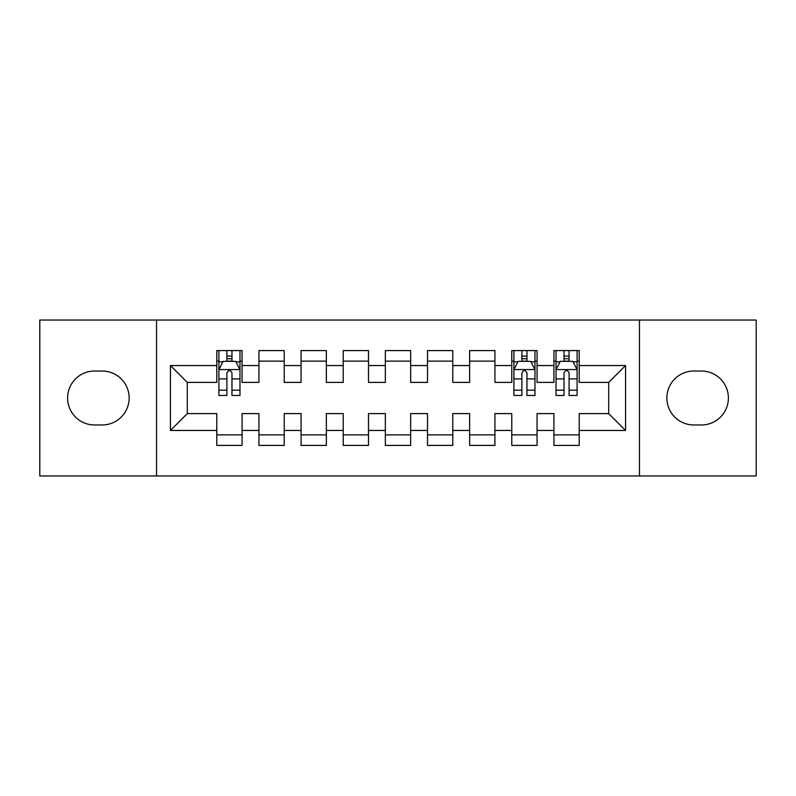 <?xml version="1.0" encoding="UTF-8"?>
<svg xmlns="http://www.w3.org/2000/svg" width="796" height="796" viewBox="0 0 796 796"><rect width="100%" height="100%" fill="white"/><g stroke="black" fill="none" stroke-linecap="round" stroke-linejoin="round"><path stroke-width="1.19" d="M639.467 475.958L756.2 475.958L756.2 320.042L639.467 320.042L639.467 475.958L156.533 475.958L156.533 320.042L39.8 320.042L39.8 475.958L156.533 475.958M639.467 320.042L156.533 320.042M170.434 430.447L170.434 365.553L216.791 365.553L216.791 382.408L187.299 382.408L187.299 413.592L170.434 430.447L216.791 430.447L216.791 445.412L242.074 445.412L242.074 430.447L258.939 430.447L258.939 445.412L284.222 445.412L284.222 430.447L301.077 430.447L301.077 445.412L326.36 445.412L326.36 430.447L343.215 430.447L343.215 445.412L368.498 445.412L368.498 430.447L385.354 430.447L385.354 445.412L410.646 445.412L410.646 430.447L427.502 430.447L427.502 445.412L452.785 445.412L452.785 430.447L469.64 430.447L469.64 445.412L494.923 445.412L494.923 430.447L511.778 430.447L511.778 445.412L537.061 445.412L537.061 430.447L553.926 430.447L553.926 445.412L579.209 445.412L579.209 413.592L608.701 413.592L608.701 382.408L579.209 382.408L579.209 365.553L625.566 365.553L625.566 430.447L579.209 430.447M579.209 365.553L579.209 350.588L553.926 350.588L553.926 365.553L537.061 365.553L537.061 350.588L511.778 350.588L511.778 365.553L494.923 365.553L494.923 350.588L469.64 350.588L469.64 365.553L452.785 365.553L452.785 350.588L427.502 350.588L427.502 365.553L410.646 365.553L410.646 350.588L385.354 350.588L385.354 365.553L368.498 365.553L368.498 350.588L343.215 350.588L343.215 365.553L326.36 365.553L326.36 350.588L301.077 350.588L301.077 365.553L284.222 365.553L284.222 350.588L258.939 350.588L258.939 365.553L242.074 365.553L242.074 350.588L216.791 350.588L216.791 365.553M537.061 430.447L537.061 413.592L553.926 413.592L553.926 430.447M625.566 365.553L608.701 382.408M494.923 430.447L494.923 413.592L511.778 413.592L511.778 430.447M553.926 365.553L553.926 382.408L537.061 382.408L537.061 365.553M452.785 430.447L452.785 413.592L469.64 413.592L469.64 430.447M511.778 365.553L511.778 382.408L494.923 382.408L494.923 365.553M410.646 430.447L410.646 413.592L427.502 413.592L427.502 430.447M469.64 365.553L469.64 382.408L452.785 382.408L452.785 365.553M368.498 430.447L368.498 413.592L385.354 413.592L385.354 430.447M427.502 365.553L427.502 382.408L410.646 382.408L410.646 365.553M326.36 430.447L326.36 413.592L343.215 413.592L343.215 430.447M385.354 365.553L385.354 382.408L368.498 382.408L368.498 365.553M284.222 430.447L284.222 413.592L301.077 413.592L301.077 430.447M343.215 365.553L343.215 382.408L326.36 382.408L326.36 365.553M242.074 430.447L242.074 413.592L258.939 413.592L258.939 430.447M301.077 365.553L301.077 382.408L284.222 382.408L284.222 365.553M187.299 413.592L216.791 413.592L216.791 430.447M258.939 365.553L258.939 382.408L242.074 382.408L242.074 365.553M553.926 361.125L556.026 361.125M577.1 361.125L579.209 361.125M511.778 361.125L513.888 361.125M534.962 361.125L537.061 361.125M469.64 361.125L494.923 361.125M427.502 361.125L452.785 361.125M385.354 361.125L410.646 361.125M343.215 361.125L368.498 361.125M301.077 361.125L326.36 361.125M258.939 361.125L284.222 361.125M216.791 361.125L218.9 361.125M239.974 361.125L242.074 361.125M216.791 434.875L242.074 434.875M258.939 434.875L284.222 434.875M301.077 434.875L326.36 434.875M343.215 434.875L368.498 434.875M385.354 434.875L410.646 434.875M427.502 434.875L452.785 434.875M469.64 434.875L494.923 434.875M511.778 434.875L537.061 434.875M553.926 434.875L579.209 434.875M170.434 365.553L187.299 382.408M608.701 413.592L625.566 430.447M94.585 371.026A26.974 26.974 0 0 0 67.61 398A26.974 26.974 0 0 0 94.585 424.974L102.167 424.974A26.974 26.974 0 0 0 129.141 398A26.974 26.974 0 0 0 102.167 371.026L94.585 371.026M701.415 424.974A26.974 26.974 0 0 0 728.39 398A26.974 26.974 0 0 0 701.415 371.026L693.833 371.026A26.974 26.974 0 0 0 666.859 398A26.974 26.974 0 0 0 693.833 424.974L701.415 424.974M231.964 356.071L226.91 356.071M239.974 390.189L231.964 390.189L231.964 395.473L239.974 395.473L239.974 369.762L235.755 361.334L223.119 361.334L218.9 369.762L218.9 395.473L226.91 395.473L226.91 390.189L218.9 390.189M218.9 369.762L218.9 350.588M239.974 369.762L239.974 350.588M226.91 361.334L226.91 350.588M231.964 350.588L231.964 361.334M231.964 390.189L231.964 372.926C230.283 369.682 228.591 369.682 226.91 372.926L226.91 390.189M231.964 361.125L226.91 361.125M526.952 356.071L521.897 356.071M534.962 390.189L526.952 390.189L526.952 395.473L534.962 395.473L534.962 369.762L530.743 361.334L518.106 361.334L513.888 369.762L513.888 395.473L521.897 395.473L521.897 390.189L513.888 390.189M513.888 369.762L513.888 350.588M534.962 369.762L534.962 350.588M521.897 361.334L521.897 350.588M526.952 350.588L526.952 361.334M526.952 390.189L526.952 372.926C525.27 369.682 523.579 369.682 521.897 372.926L521.897 390.189M526.952 361.125L521.897 361.125M569.09 356.071L564.036 356.071M577.1 390.189L569.09 390.189L569.09 395.473L577.1 395.473L577.1 369.762L572.881 361.334L560.245 361.334L556.026 369.762L556.026 395.473L564.036 395.473L564.036 390.189L556.026 390.189M556.026 369.762L556.026 350.588M577.1 369.762L577.1 350.588M564.036 361.334L564.036 350.588M569.09 350.588L569.09 361.334M569.09 390.189L569.09 372.926C567.409 369.682 565.727 369.682 564.036 372.926L564.036 390.189M569.09 361.125L564.036 361.125M239.865 369.553L219.009 369.553M218.9 361.842L222.86 361.842M236.014 361.842L239.974 361.842M226.91 378.896L218.9 378.896M239.974 378.896L231.964 378.896M231.964 358.747L226.91 358.747M534.852 369.553L513.997 369.553M513.888 361.842L517.848 361.842M531.002 361.842L534.962 361.842M521.897 378.896L513.888 378.896M534.962 378.896L526.952 378.896M526.952 358.747L521.897 358.747M576.991 369.553L556.135 369.553M556.026 361.842L559.986 361.842M573.14 361.842L577.1 361.842M564.036 378.896L556.026 378.896M577.1 378.896L569.09 378.896M569.09 358.747L564.036 358.747"/></g></svg>

